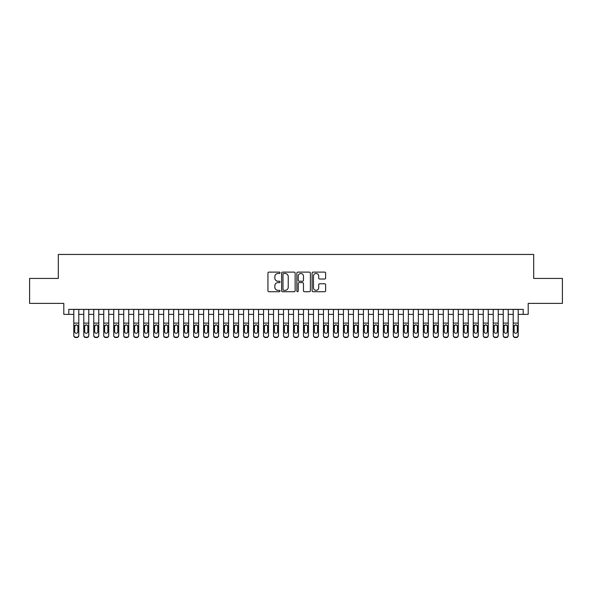 <?xml version="1.0" encoding="UTF-8"?>
<svg xmlns="http://www.w3.org/2000/svg" width="592" height="592" viewBox="0 0 592 592"><rect width="100%" height="100%" fill="white"/><g stroke="black" fill="none" stroke-linecap="round" stroke-linejoin="round"><path stroke-width="0.89" d="M280.023 272.801A0.688 0.688 0 0 0 279.335 272.113L268.923 272.113A0.977 0.977 0 0 0 267.939 273.097L267.939 290.739A0.977 0.977 0 0 0 268.923 291.723L279.335 291.723A0.688 0.688 0 0 0 280.023 291.035A0.688 0.688 0 0 0 279.335 290.346L277.988 290.346A3.138 3.138 0 0 1 274.851 287.209L274.851 285.744A3.138 3.138 0 0 1 277.988 282.606L279.335 282.606A0.688 0.688 0 0 0 280.023 281.918A0.688 0.688 0 0 0 279.335 281.23L277.988 281.23A3.138 3.138 0 0 1 274.851 278.092L274.851 276.627A3.138 3.138 0 0 1 277.988 273.489L279.335 273.489A0.688 0.688 0 0 0 280.023 272.801M324.645 279.024A0.977 0.977 0 0 0 325.63 278.048L325.63 273.097A0.977 0.977 0 0 0 324.645 272.113L313.079 272.113A0.977 0.977 0 0 0 312.102 273.097L312.102 290.739A0.977 0.977 0 0 0 313.079 291.723L324.645 291.723A0.977 0.977 0 0 0 325.63 290.739L325.63 284.759A0.977 0.977 0 0 0 324.645 283.783L319.695 283.783A0.977 0.977 0 0 0 318.718 284.759L318.718 287.727A2.62 2.62 0 0 1 316.098 290.346A2.62 2.62 0 0 1 313.471 287.727L313.471 276.109A2.62 2.62 0 0 1 316.098 273.489A2.62 2.62 0 0 1 318.718 276.109L318.718 278.048A0.977 0.977 0 0 0 319.695 279.024L324.645 279.024M68.798 314.374L68.798 309.379L523.202 309.379L523.202 314.374L528.197 314.374L528.197 303.393L562.4 303.393L562.4 278.425L533.688 278.425L533.688 254.456L58.312 254.456L58.312 278.425L29.6 278.425L29.6 303.393L63.803 303.393L63.803 314.374L73.793 314.374M295.142 273.097A0.977 0.977 0 0 0 294.165 272.113L282.591 272.113A0.977 0.977 0 0 0 281.614 273.097L281.614 290.739A0.977 0.977 0 0 0 282.591 291.723L294.165 291.723A0.977 0.977 0 0 0 295.142 290.739L295.142 273.097M297.835 272.113L309.409 272.113A0.977 0.977 0 0 1 310.386 273.097L310.386 290.739A0.977 0.977 0 0 1 309.409 291.723L304.458 291.723A0.977 0.977 0 0 1 303.474 290.739L303.474 283.583A0.977 0.977 0 0 0 302.497 282.606L299.212 282.606A0.977 0.977 0 0 0 298.227 283.583L298.227 291.035A0.688 0.688 0 0 1 297.547 291.723A0.688 0.688 0 0 1 296.858 291.035L296.858 273.097A0.977 0.977 0 0 1 297.835 272.113M78.788 314.374L83.775 314.374M88.77 314.374L93.765 314.374M98.76 314.374L103.755 314.374M108.743 314.374L113.738 314.374M118.733 314.374L123.728 314.374M128.723 314.374L133.711 314.374M138.706 314.374L143.701 314.374M148.696 314.374L153.691 314.374M158.678 314.374L163.673 314.374M168.668 314.374L173.663 314.374M178.651 314.374L183.646 314.374M188.641 314.374L193.636 314.374M198.631 314.374L203.618 314.374M208.613 314.374L213.608 314.374M218.603 314.374L223.598 314.374M228.586 314.374L233.581 314.374M238.576 314.374L243.571 314.374M248.566 314.374L253.554 314.374M258.549 314.374L263.544 314.374M268.539 314.374L273.526 314.374M278.521 314.374L283.516 314.374M288.511 314.374L293.506 314.374M298.494 314.374L303.489 314.374M308.484 314.374L313.479 314.374M318.474 314.374L323.461 314.374M328.456 314.374L333.451 314.374M338.446 314.374L343.434 314.374M348.429 314.374L353.424 314.374M358.419 314.374L363.414 314.374M368.402 314.374L373.397 314.374M378.392 314.374L383.387 314.374M388.382 314.374L393.369 314.374M398.364 314.374L403.359 314.374M408.354 314.374L413.349 314.374M418.337 314.374L423.332 314.374M428.327 314.374L433.322 314.374M438.309 314.374L443.304 314.374M448.299 314.374L453.294 314.374M458.289 314.374L463.277 314.374M468.272 314.374L473.267 314.374M478.262 314.374L483.257 314.374M488.245 314.374L493.24 314.374M498.235 314.374L503.23 314.374M508.225 314.374L513.212 314.374M518.207 314.374L523.202 314.374M283.672 273.489A0.688 0.688 0 0 0 282.983 274.177L282.983 289.666A0.688 0.688 0 0 0 283.672 290.346L285.092 290.346A3.138 3.138 0 0 0 288.23 287.209L288.23 276.627A3.138 3.138 0 0 0 285.092 273.489L283.672 273.489M303.474 276.161A2.62 2.62 0 0 0 300.854 273.534A2.62 2.62 0 0 0 298.227 276.161L298.227 280.253A0.977 0.977 0 0 0 299.212 281.23L302.497 281.23A0.977 0.977 0 0 0 303.474 280.253L303.474 276.161M73.793 326L73.793 335.25A1.998 1.983 -0 0 0 75.791 337.233L76.79 337.233A1.998 1.983 -0 0 0 78.788 335.25L78.788 335.56A1.998 1.983 180 0 1 76.79 337.544L76.79 337.233M77.885 331.683L77.885 326.421L77.885 331.683A1.598 1.584 180 0 1 76.287 333.266A1.598 1.584 180 0 0 77.885 331.683M74.688 331.994L74.688 331.683A1.598 1.584 180 0 0 76.287 333.266M75.458 325.052L74.688 326.303M77.123 325.052L76.287 324.816L77.707 325.689L77.885 326.421M78.788 309.379L78.788 335.25M73.793 309.379L73.793 335.56A1.998 1.983 180 0 0 75.791 337.544L76.79 337.544M73.793 325.689L74.866 325.689L74.688 331.683M74.866 325.689L76.287 324.816M83.775 326L83.775 335.25A1.998 1.983 0 0 0 85.773 337.233L86.772 337.233A1.998 1.983 0 0 0 88.77 335.25L88.77 335.56A1.998 1.983 180 0 1 86.772 337.544L86.772 337.233M87.875 331.683L87.875 326.421L87.875 331.683A1.598 1.584 180 0 1 86.277 333.266A1.598 1.584 180 0 0 87.875 331.683M84.678 331.994L84.678 331.683A1.598 1.584 180 0 0 86.277 333.266A1.598 1.584 180 0 1 84.678 331.683L84.678 326.303M85.44 325.052L84.678 326.421L84.856 325.689L86.277 324.816L87.697 325.689L87.875 326.421M87.113 325.052L86.277 324.816M93.765 326L93.765 335.25A1.998 1.983 0 0 0 95.763 337.233L96.762 337.233A1.998 1.983 0 0 0 98.76 335.25L98.76 335.56A1.998 1.983 180 0 1 96.762 337.544L96.762 337.233M97.858 331.683L97.858 326.421L97.858 331.683A1.598 1.584 180 0 1 96.259 333.266A1.598 1.584 180 0 0 97.858 331.683M94.668 331.994L94.668 331.683A1.598 1.584 180 0 0 96.259 333.266A1.598 1.584 180 0 1 94.668 331.683L94.668 326.303M95.43 325.052L94.668 326.421L94.838 325.689L96.259 324.816L97.68 325.689L97.858 326.421M97.095 325.052L96.259 324.816M103.755 326L103.755 335.25A1.998 1.983 0 0 0 105.753 337.233L106.745 337.233A1.998 1.983 0 0 0 108.743 335.25L108.743 335.56A1.998 1.983 180 0 1 106.745 337.544L106.745 337.233M107.848 331.683L107.848 326.421L107.848 331.683A1.598 1.584 180 0 1 106.249 333.266A1.598 1.584 180 0 0 107.848 331.683M104.651 331.994L104.651 331.683A1.598 1.584 180 0 0 106.249 333.266A1.598 1.584 180 0 1 104.651 331.683L104.651 326.303M105.413 325.052L104.651 326.421L104.828 325.689L106.249 324.816L107.67 325.689L107.848 326.421M107.085 325.052L106.249 324.816M113.738 326L113.738 335.25A1.998 1.983 0 0 0 115.736 337.233L116.735 337.233A1.998 1.983 0 0 0 118.733 335.25L118.733 335.56A1.998 1.983 180 0 1 116.735 337.544L116.735 337.233M117.838 331.683L117.838 326.421L117.838 331.683A1.598 1.584 180 0 1 116.239 333.266A1.598 1.584 180 0 0 117.838 331.683M114.641 331.994L114.641 331.683A1.598 1.584 180 0 0 116.239 333.266A1.598 1.584 180 0 1 114.641 331.683L114.641 326.303M115.403 325.052L114.641 326.421L114.818 325.689L116.239 324.816L117.66 325.689L117.838 326.421M117.068 325.052L116.239 324.816M88.77 309.379L88.77 335.56M83.775 309.379L83.775 335.56A1.998 1.983 180 0 0 85.773 337.544L86.772 337.544M98.76 309.379L98.76 335.56M93.765 309.379L93.765 335.56A1.998 1.983 180 0 0 95.763 337.544L96.762 337.544M108.743 309.379L108.743 335.56M103.755 309.379L103.755 335.56A1.998 1.983 180 0 0 105.753 337.544L106.745 337.544M118.733 309.379L118.733 335.56M113.738 309.379L113.738 335.56A1.998 1.983 180 0 0 115.736 337.544L116.735 337.544M123.728 326L123.728 335.25A1.998 1.983 0 0 0 125.726 337.233L126.725 337.233A1.998 1.983 0 0 0 128.723 335.25L128.723 335.56A1.998 1.983 180 0 1 126.725 337.544L126.725 337.233M127.82 331.683L127.82 326.421L127.82 331.683A1.598 1.584 180 0 1 126.222 333.266A1.598 1.584 180 0 0 127.82 331.683M124.623 331.994L124.623 331.683A1.598 1.584 180 0 0 126.222 333.266A1.598 1.584 180 0 1 124.623 331.683L124.623 326.303M125.393 325.052L124.623 326.421L124.801 325.689L126.222 324.816L127.643 325.689L127.82 326.421M127.058 325.052L126.222 324.816M128.723 309.379L128.723 335.56M123.728 309.379L123.728 335.56A1.998 1.983 180 0 0 125.726 337.544L126.725 337.544M133.711 326L133.711 335.25A1.998 1.983 0 0 0 135.709 337.233L136.708 337.233A1.998 1.983 0 0 0 138.706 335.25L138.706 335.56A1.998 1.983 180 0 1 136.708 337.544L136.708 337.233M137.81 331.683L137.81 326.421L137.81 331.683A1.598 1.584 180 0 1 136.212 333.266A1.598 1.584 180 0 0 137.81 331.683M134.613 331.994L134.613 331.683A1.598 1.584 180 0 0 136.212 333.266A1.598 1.584 180 0 1 134.613 331.683L134.613 326.303M135.376 325.052L134.613 326.421L134.791 325.689L136.212 324.816L137.633 325.689L137.81 326.421M137.041 325.052L136.212 324.816M138.706 309.379L138.706 335.56M133.711 309.379L133.711 335.56A1.998 1.983 180 0 0 135.709 337.544L136.708 337.544M143.701 326L143.701 335.25A1.998 1.983 0 0 0 145.699 337.233L146.698 337.233A1.998 1.983 0 0 0 148.696 335.25L148.696 335.56A1.998 1.983 180 0 1 146.698 337.544L146.698 337.233M147.793 331.683L147.793 326.421L147.793 331.683A1.598 1.584 180 0 1 146.194 333.266A1.598 1.584 180 0 0 147.793 331.683M144.596 331.994L144.596 331.683A1.598 1.584 180 0 0 146.194 333.266A1.598 1.584 180 0 1 144.596 331.683L144.596 326.303M145.366 325.052L144.596 326.421L144.774 325.689L146.194 324.816L147.615 325.689L147.793 326.421M147.031 325.052L146.194 324.816M148.696 309.379L148.696 335.56M143.701 309.379L143.701 335.56A1.998 1.983 180 0 0 145.699 337.544L146.698 337.544M153.691 326L153.691 335.25A1.998 1.983 0 0 0 155.681 337.233L156.68 337.233A1.998 1.983 0 0 0 158.678 335.25L158.678 335.56A1.998 1.983 180 0 1 156.68 337.544L156.68 337.233M157.783 331.683L157.783 326.421L157.783 331.683A1.598 1.584 180 0 1 156.184 333.266A1.598 1.584 180 0 0 157.783 331.683M154.586 331.994L154.586 331.683A1.598 1.584 180 0 0 156.184 333.266A1.598 1.584 180 0 1 154.586 331.683L154.586 326.303M155.348 325.052L154.586 326.421L154.764 325.689L156.184 324.816L157.605 325.689L157.783 326.421M157.021 325.052L156.184 324.816M158.678 309.379L158.678 335.56M153.691 309.379L153.691 335.56A1.998 1.983 180 0 0 155.681 337.544L156.68 337.544M163.673 326L163.673 335.25A1.998 1.983 0 0 0 165.671 337.233L166.67 337.233A1.998 1.983 0 0 0 168.668 335.25L168.668 335.56A1.998 1.983 180 0 1 166.67 337.544L166.67 337.233M167.765 331.683L167.765 326.421L167.765 331.683A1.598 1.584 180 0 1 166.167 333.266A1.598 1.584 180 0 0 167.765 331.683M164.576 331.994L164.576 331.683A1.598 1.584 180 0 0 166.167 333.266A1.598 1.584 180 0 1 164.576 331.683L164.576 326.303M165.338 325.052L164.576 326.421L164.746 325.689L166.167 324.816L167.595 325.689L167.765 326.421M167.003 325.052L166.167 324.816M173.663 326L173.663 335.25A1.998 1.983 0 0 0 175.661 337.233L176.66 337.233A1.998 1.983 0 0 0 178.651 335.25L178.651 335.56A1.998 1.983 180 0 1 176.66 337.544L176.66 337.233M177.755 331.683L177.755 326.421L177.755 331.683A1.598 1.584 180 0 1 176.157 333.266A1.598 1.584 180 0 0 177.755 331.683M174.559 331.994L174.559 331.683A1.598 1.584 180 0 0 176.157 333.266A1.598 1.584 180 0 1 174.559 331.683L174.559 326.303M175.321 325.052L174.559 326.421L174.736 325.689L176.157 324.816L177.578 325.689L177.755 326.421M176.993 325.052L176.157 324.816M183.646 326L183.646 335.25A1.998 1.983 0 0 0 185.644 337.233L186.643 337.233A1.998 1.983 0 0 0 188.641 335.25L188.641 335.56A1.998 1.983 180 0 1 186.643 337.544L186.643 337.233M187.745 331.683L187.745 326.421L187.745 331.683A1.598 1.584 180 0 1 186.147 333.266A1.598 1.584 180 0 0 187.745 331.683M184.549 331.994L184.549 331.683A1.598 1.584 180 0 0 186.147 333.266A1.598 1.584 180 0 1 184.549 331.683L184.549 326.303M185.311 325.052L184.549 326.421L184.726 325.689L186.147 324.816L187.568 325.689L187.745 326.421M186.976 325.052L186.147 324.816M193.636 326L193.636 335.25A1.998 1.983 0 0 0 195.634 337.233L196.633 337.233A1.998 1.983 0 0 0 198.631 335.25L198.631 335.56A1.998 1.983 180 0 1 196.633 337.544L196.633 337.233M197.728 331.683L197.728 326.421L197.728 331.683A1.598 1.584 180 0 1 196.13 333.266A1.598 1.584 180 0 0 197.728 331.683M194.531 331.994L194.531 331.683A1.598 1.584 180 0 0 196.13 333.266A1.598 1.584 180 0 1 194.531 331.683L194.531 326.303M195.301 325.052L194.531 326.421L194.709 325.689L196.13 324.816L197.55 325.689L197.728 326.421M196.966 325.052L196.13 324.816M203.618 326L203.618 335.25A1.998 1.983 0 0 0 205.616 337.233L206.615 337.233A1.998 1.983 0 0 0 208.613 335.25L208.613 335.56A1.998 1.983 180 0 1 206.615 337.544L206.615 337.233M207.718 331.683L207.718 326.421L207.718 331.683A1.598 1.584 180 0 1 206.12 333.266A1.598 1.584 180 0 0 207.718 331.683M204.521 331.994L204.521 331.683A1.598 1.584 180 0 0 206.12 333.266A1.598 1.584 180 0 1 204.521 331.683L204.521 326.303M205.283 325.052L204.521 326.421L204.699 325.689L206.12 324.816L207.54 325.689L207.718 326.421M206.948 325.052L206.12 324.816M213.608 326L213.608 335.25A1.998 1.983 0 0 0 215.606 337.233L216.605 337.233A1.998 1.983 0 0 0 218.603 335.25L218.603 335.56A1.998 1.983 180 0 1 216.605 337.544L216.605 337.233M217.701 331.683L217.701 326.421L217.701 331.683A1.598 1.584 180 0 1 216.102 333.266A1.598 1.584 180 0 0 217.701 331.683M214.504 331.994L214.504 331.683A1.598 1.584 180 0 0 216.102 333.266A1.598 1.584 180 0 1 214.504 331.683L214.504 326.303M215.273 325.052L214.504 326.421L214.681 325.689L216.102 324.816L217.523 325.689L217.701 326.421M216.938 325.052L216.102 324.816M223.598 326L223.598 335.25A1.998 1.983 0 0 0 225.589 337.233L226.588 337.233A1.998 1.983 0 0 0 228.586 335.25L228.586 335.56A1.998 1.983 180 0 1 226.588 337.544L226.588 337.233M227.691 331.683L227.691 326.421L227.691 331.683A1.598 1.584 180 0 1 226.092 333.266A1.598 1.584 180 0 0 227.691 331.683M224.494 331.994L224.494 331.683A1.598 1.584 180 0 0 226.092 333.266A1.598 1.584 180 0 1 224.494 331.683L224.494 326.303M225.256 325.052L224.494 326.421L224.671 325.689L226.092 324.816L227.513 325.689L227.691 326.421M226.928 325.052L226.092 324.816M233.581 326L233.581 335.25A1.998 1.983 0 0 0 235.579 337.233L236.578 337.233A1.998 1.983 0 0 0 238.576 335.25L238.576 335.56A1.998 1.983 180 0 1 236.578 337.544L236.578 337.233M237.673 331.683L237.673 326.421L237.673 331.683A1.598 1.584 180 0 1 236.082 333.266A1.598 1.584 180 0 0 237.673 331.683M234.484 331.994L234.484 331.683A1.598 1.584 180 0 0 236.082 333.266A1.598 1.584 180 0 1 234.484 331.683L234.484 326.303M235.246 325.052L234.484 326.421L234.661 325.689L236.082 324.816L237.503 325.689L237.673 326.421M236.911 325.052L236.082 324.816M243.571 326L243.571 335.25A1.998 1.983 0 0 0 245.569 337.233L246.568 337.233A1.998 1.983 0 0 0 248.566 335.25L248.566 335.56A1.998 1.983 180 0 1 246.568 337.544L246.568 337.233M247.663 331.683L247.663 326.421L247.663 331.683A1.598 1.584 180 0 1 246.065 333.266A1.598 1.584 180 0 0 247.663 331.683M244.466 331.994L244.466 331.683A1.598 1.584 180 0 0 246.065 333.266A1.598 1.584 180 0 1 244.466 331.683L244.466 326.303M245.229 325.052L244.466 326.421L244.644 325.689L246.065 324.816L247.486 325.689L247.663 326.421M246.901 325.052L246.065 324.816M253.554 326L253.554 335.25A1.998 1.983 0 0 0 255.552 337.233L256.551 337.233A1.998 1.983 0 0 0 258.549 335.25L258.549 335.56A1.998 1.983 180 0 1 256.551 337.544L256.551 337.233M257.653 331.683L257.653 326.421L257.653 331.683A1.598 1.584 180 0 1 256.055 333.266A1.598 1.584 180 0 0 257.653 331.683M254.456 331.994L254.456 331.683A1.598 1.584 180 0 0 256.055 333.266A1.598 1.584 180 0 1 254.456 331.683L254.456 326.303M255.219 325.052L254.456 326.421L254.634 325.689L256.055 324.816L257.476 325.689L257.653 326.421M256.884 325.052L256.055 324.816M263.544 326L263.544 335.25A1.998 1.983 0 0 0 265.542 337.233L266.541 337.233A1.998 1.983 0 0 0 268.539 335.25L268.539 335.56A1.998 1.983 180 0 1 266.541 337.544L266.541 337.233M267.636 331.683L267.636 326.421L267.636 331.683A1.598 1.584 180 0 1 266.037 333.266A1.598 1.584 180 0 0 267.636 331.683M264.439 331.994L264.439 331.683A1.598 1.584 180 0 0 266.037 333.266A1.598 1.584 180 0 1 264.439 331.683L264.439 326.303M265.209 325.052L264.439 326.421L264.617 325.689L266.037 324.816L267.458 325.689L267.636 326.421M266.874 325.052L266.037 324.816M273.526 326L273.526 335.25A1.998 1.983 0 0 0 275.524 337.233L276.523 337.233A1.998 1.983 0 0 0 278.521 335.25L278.521 335.56A1.998 1.983 180 0 1 276.523 337.544L276.523 337.233M277.626 331.683L277.626 326.421L277.626 331.683A1.598 1.584 180 0 1 276.027 333.266A1.598 1.584 180 0 0 277.626 331.683M274.429 331.994L274.429 331.683A1.598 1.584 180 0 0 276.027 333.266A1.598 1.584 180 0 1 274.429 331.683L274.429 326.303M275.191 325.052L274.429 326.421L274.607 325.689L276.027 324.816L277.448 325.689L277.626 326.421M276.864 325.052L276.027 324.816M168.668 309.379L168.668 335.56M163.673 309.379L163.673 335.56A1.998 1.983 180 0 0 165.671 337.544L166.67 337.544M178.651 309.379L178.651 335.56M173.663 309.379L173.663 335.56A1.998 1.983 180 0 0 175.661 337.544L176.66 337.544M188.641 309.379L188.641 335.56M183.646 309.379L183.646 335.56A1.998 1.983 180 0 0 185.644 337.544L186.643 337.544M198.631 309.379L198.631 335.56M193.636 309.379L193.636 335.56A1.998 1.983 180 0 0 195.634 337.544L196.633 337.544M208.613 309.379L208.613 335.56M203.618 309.379L203.618 335.56A1.998 1.983 180 0 0 205.616 337.544L206.615 337.544M218.603 309.379L218.603 335.56M213.608 309.379L213.608 335.56A1.998 1.983 180 0 0 215.606 337.544L216.605 337.544M228.586 309.379L228.586 335.56M223.598 309.379L223.598 335.56A1.998 1.983 180 0 0 225.589 337.544L226.588 337.544M238.576 309.379L238.576 335.56M233.581 309.379L233.581 335.56A1.998 1.983 180 0 0 235.579 337.544L236.578 337.544M248.566 309.379L248.566 335.56M243.571 309.379L243.571 335.56A1.998 1.983 180 0 0 245.569 337.544L246.568 337.544M258.549 309.379L258.549 335.56M253.554 309.379L253.554 335.56A1.998 1.983 180 0 0 255.552 337.544L256.551 337.544M268.539 309.379L268.539 335.56M263.544 309.379L263.544 335.56A1.998 1.983 180 0 0 265.542 337.544L266.541 337.544M278.521 309.379L278.521 335.56M273.526 309.379L273.526 335.56A1.998 1.983 180 0 0 275.524 337.544L276.523 337.544M283.516 326L283.516 335.25A1.998 1.983 0 0 0 285.514 337.233L286.513 337.233A1.998 1.983 0 0 0 288.511 335.25L288.511 335.56A1.998 1.983 180 0 1 286.513 337.544L286.513 337.233M287.608 331.683L287.608 326.421L287.608 331.683A1.598 1.584 180 0 1 286.01 333.266A1.598 1.584 180 0 0 287.608 331.683M284.412 331.994L284.412 331.683A1.598 1.584 180 0 0 286.01 333.266A1.598 1.584 180 0 1 284.412 331.683L284.412 326.303M285.181 325.052L284.412 326.421L284.589 325.689L286.01 324.816L287.431 325.689L287.608 326.421M286.846 325.052L286.01 324.816M293.506 326L293.506 335.25A1.998 1.983 0 0 0 295.504 337.233L296.496 337.233A1.998 1.983 0 0 0 298.494 335.25L298.494 335.56A1.998 1.983 180 0 1 296.496 337.544L296.496 337.233M297.598 331.683L297.598 326.421L297.598 331.683A1.598 1.584 180 0 1 296 333.266A1.598 1.584 180 0 0 297.598 331.683M294.402 331.994L294.402 331.683A1.598 1.584 180 0 0 296 333.266A1.598 1.584 180 0 1 294.402 331.683L294.402 326.303M294.579 325.689L294.402 326.421L294.579 325.689L296 324.816L293.506 325.689L293.506 335.56A1.998 1.983 180 0 0 295.504 337.544L296.496 337.544M296.836 325.052L296 324.816L297.421 325.689L297.598 326.421M303.489 326L303.489 335.25A1.998 1.983 0 0 0 305.487 337.233L306.486 337.233A1.998 1.983 0 0 0 308.484 335.25L308.484 335.56A1.998 1.983 180 0 1 306.486 337.544L306.486 337.233M307.588 331.683L307.588 326.421L307.588 331.683A1.598 1.584 180 0 1 305.99 333.266A1.598 1.584 180 0 0 307.588 331.683M304.392 331.994L304.392 331.683A1.598 1.584 180 0 0 305.99 333.266A1.598 1.584 180 0 1 304.392 331.683L304.392 326.303M304.569 325.689L304.392 326.421L304.569 325.689L305.99 324.816L303.489 325.689L303.489 335.56A1.998 1.983 180 0 0 305.487 337.544L306.486 337.544M306.819 325.052L305.99 324.816L307.411 325.689L307.588 326.421M313.479 326L313.479 335.25A1.998 1.983 0 0 0 315.477 337.233L316.476 337.233A1.998 1.983 0 0 0 318.474 335.25L318.474 335.56A1.998 1.983 180 0 1 316.476 337.544L316.476 337.233M317.571 331.683L317.571 326.421L317.571 331.683A1.598 1.584 180 0 1 315.973 333.266A1.598 1.584 180 0 0 317.571 331.683M314.374 331.994L314.374 331.683A1.598 1.584 180 0 0 315.973 333.266A1.598 1.584 180 0 1 314.374 331.683L314.374 326.303M314.552 325.689L314.374 326.421L314.552 325.689L315.973 324.816L313.479 325.689L313.479 335.56A1.998 1.983 180 0 0 315.477 337.544L316.476 337.544M316.809 325.052L315.973 324.816L317.393 325.689L317.571 326.421M288.511 309.379L288.511 335.56M283.516 309.379L283.516 335.56A1.998 1.983 180 0 0 285.514 337.544L286.513 337.544M298.494 309.379L298.494 335.56M293.506 309.379L293.506 325.689M308.484 309.379L308.484 335.56M303.489 309.379L303.489 325.689M318.474 309.379L318.474 335.56M313.479 309.379L313.479 325.689M323.461 326L323.461 335.25A1.998 1.983 0 0 0 325.459 337.233L326.458 337.233A1.998 1.983 0 0 0 328.456 335.25L328.456 335.56A1.998 1.983 180 0 1 326.458 337.544L326.458 337.233M327.561 331.683L327.561 326.421L327.561 331.683A1.598 1.584 180 0 1 325.963 333.266A1.598 1.584 180 0 0 327.561 331.683M324.364 331.994L324.364 331.683A1.598 1.584 180 0 0 325.963 333.266A1.598 1.584 180 0 1 324.364 331.683L324.364 326.303M324.542 325.689L324.364 326.421L324.542 325.689L325.963 324.816L323.461 325.689L323.461 335.56A1.998 1.983 180 0 0 325.459 337.544L326.458 337.544M326.791 325.052L325.963 324.816L327.383 325.689L327.561 326.421M328.456 309.379L328.456 335.56M323.461 309.379L323.461 325.689M333.451 326L333.451 335.25A1.998 1.983 0 0 0 335.449 337.233L336.448 337.233A1.998 1.983 0 0 0 338.446 335.25L338.446 335.56A1.998 1.983 180 0 1 336.448 337.544L336.448 337.233M337.544 331.683L337.544 326.421L337.544 331.683A1.598 1.584 180 0 1 335.945 333.266A1.598 1.584 180 0 0 337.544 331.683M334.347 331.994L334.347 331.683A1.598 1.584 180 0 0 335.945 333.266A1.598 1.584 180 0 1 334.347 331.683L334.347 326.303M334.524 325.689L334.347 326.421L334.524 325.689L335.945 324.816L333.451 325.689L333.451 335.56A1.998 1.983 180 0 0 335.449 337.544L336.448 337.544M336.781 325.052L335.945 324.816L337.366 325.689L337.544 326.421M338.446 309.379L338.446 335.56M333.451 309.379L333.451 325.689M343.434 326L343.434 335.25A1.998 1.983 0 0 0 345.432 337.233L346.431 337.233A1.998 1.983 0 0 0 348.429 335.25L348.429 335.56A1.998 1.983 180 0 1 346.431 337.544L346.431 337.233M347.534 331.683L347.534 326.421L347.534 331.683A1.598 1.584 180 0 1 345.935 333.266A1.598 1.584 180 0 0 347.534 331.683M344.337 331.994L344.337 331.683A1.598 1.584 180 0 0 345.935 333.266A1.598 1.584 180 0 1 344.337 331.683L344.337 326.303M344.514 325.689L344.337 326.421L344.514 325.689L345.935 324.816L343.434 325.689L343.434 335.56A1.998 1.983 180 0 0 345.432 337.544L346.431 337.544M346.771 325.052L345.935 324.816L347.356 325.689L347.534 326.421M348.429 309.379L348.429 335.56M343.434 309.379L343.434 325.689M353.424 326L353.424 335.25A1.998 1.983 0 0 0 355.422 337.233L356.421 337.233A1.998 1.983 0 0 0 358.419 335.25L358.419 335.56A1.998 1.983 180 0 1 356.421 337.544L356.421 337.233M357.516 331.683L357.516 326.421L357.516 331.683A1.598 1.584 180 0 1 355.918 333.266A1.598 1.584 180 0 0 357.516 331.683M354.327 331.994L354.327 331.683A1.598 1.584 180 0 0 355.918 333.266A1.598 1.584 180 0 1 354.327 331.683L354.327 326.303M354.497 325.689L354.327 326.421L354.497 325.689L355.918 324.816L353.424 325.689L353.424 335.56A1.998 1.983 180 0 0 355.422 337.544L356.421 337.544M356.754 325.052L355.918 324.816L357.339 325.689L357.516 326.421M358.419 309.379L358.419 335.56M353.424 309.379L353.424 325.689M363.414 326L363.414 335.25A1.998 1.983 0 0 0 365.412 337.233L366.411 337.233A1.998 1.983 0 0 0 368.402 335.25L368.402 335.56A1.998 1.983 180 0 1 366.411 337.544L366.411 337.233M367.506 331.683L367.506 326.421L367.506 331.683A1.598 1.584 180 0 1 365.908 333.266A1.598 1.584 180 0 0 367.506 331.683M364.309 331.994L364.309 331.683A1.598 1.584 180 0 0 365.908 333.266A1.598 1.584 180 0 1 364.309 331.683L364.309 326.303M364.487 325.689L364.309 326.421L364.487 325.689L365.908 324.816L363.414 325.689L363.414 335.56A1.998 1.983 180 0 0 365.412 337.544L366.411 337.544M366.744 325.052L365.908 324.816L367.329 325.689L367.506 326.421M368.402 309.379L368.402 335.56M363.414 309.379L363.414 325.689M373.397 326L373.397 335.25A1.998 1.983 0 0 0 375.395 337.233L376.394 337.233A1.998 1.983 0 0 0 378.392 335.25L378.392 335.56A1.998 1.983 180 0 1 376.394 337.544L376.394 337.233M377.496 331.683L377.496 326.421L377.496 331.683A1.598 1.584 180 0 1 375.898 333.266A1.598 1.584 180 0 0 377.496 331.683M374.299 331.994L374.299 331.683A1.598 1.584 180 0 0 375.898 333.266A1.598 1.584 180 0 1 374.299 331.683L374.299 326.303M374.477 325.689L374.299 326.421L374.477 325.689L375.898 324.816L373.397 325.689L373.397 335.56A1.998 1.983 180 0 0 375.395 337.544L376.394 337.544M376.727 325.052L375.898 324.816L377.319 325.689L377.496 326.421M378.392 309.379L378.392 335.56M373.397 309.379L373.397 325.689M383.387 326L383.387 335.25A1.998 1.983 0 0 0 385.385 337.233L386.384 337.233A1.998 1.983 0 0 0 388.382 335.25L388.382 335.56A1.998 1.983 180 0 1 386.384 337.544L386.384 337.233M387.479 331.683L387.479 326.421L387.479 331.683A1.598 1.584 180 0 1 385.88 333.266A1.598 1.584 180 0 0 387.479 331.683M384.282 331.994L384.282 331.683A1.598 1.584 180 0 0 385.88 333.266A1.598 1.584 180 0 1 384.282 331.683L384.282 326.303M384.46 325.689L384.282 326.421L384.46 325.689L385.88 324.816L383.387 325.689L383.387 335.56A1.998 1.983 180 0 0 385.385 337.544L386.384 337.544M386.717 325.052L385.88 324.816L387.301 325.689L387.479 326.421M388.382 309.379L388.382 335.56M383.387 309.379L383.387 325.689M393.369 326L393.369 335.25A1.998 1.983 0 0 0 395.367 337.233L396.366 337.233A1.998 1.983 0 0 0 398.364 335.25L398.364 335.56A1.998 1.983 180 0 1 396.366 337.544L396.366 337.233M397.469 331.683L397.469 326.421L397.469 331.683A1.598 1.584 180 0 1 395.87 333.266A1.598 1.584 180 0 0 397.469 331.683M394.272 331.994L394.272 331.683A1.598 1.584 180 0 0 395.87 333.266A1.598 1.584 180 0 1 394.272 331.683L394.272 326.303M394.45 325.689L394.272 326.421L394.45 325.689L395.87 324.816L393.369 325.689L393.369 335.56A1.998 1.983 180 0 0 395.367 337.544L396.366 337.544M396.699 325.052L395.87 324.816L397.291 325.689L397.469 326.421M398.364 309.379L398.364 335.56M393.369 309.379L393.369 325.689M403.359 326L403.359 335.25A1.998 1.983 0 0 0 405.357 337.233L406.356 337.233A1.998 1.983 0 0 0 408.354 335.25L408.354 335.56A1.998 1.983 180 0 1 406.356 337.544L406.356 337.233M407.451 331.683L407.451 326.421L407.451 331.683A1.598 1.584 180 0 1 405.853 333.266A1.598 1.584 180 0 0 407.451 331.683M404.255 331.994L404.255 331.683A1.598 1.584 180 0 0 405.853 333.266A1.598 1.584 180 0 1 404.255 331.683L404.255 326.303M404.432 325.689L404.255 326.421L404.432 325.689L405.853 324.816L403.359 325.689L403.359 335.56A1.998 1.983 180 0 0 405.357 337.544L406.356 337.544M406.689 325.052L405.853 324.816L407.274 325.689L407.451 326.421M408.354 309.379L408.354 335.56M403.359 309.379L403.359 325.689M413.349 326L413.349 335.25A1.998 1.983 0 0 0 415.34 337.233L416.339 337.233A1.998 1.983 0 0 0 418.337 335.25L418.337 335.56A1.998 1.983 180 0 1 416.339 337.544L416.339 337.233M417.441 331.683L417.441 326.421L417.441 331.683A1.598 1.584 180 0 1 415.843 333.266A1.598 1.584 180 0 0 417.441 331.683M414.245 331.994L414.245 331.683A1.598 1.584 180 0 0 415.843 333.266A1.598 1.584 180 0 1 414.245 331.683L414.245 326.303M414.422 325.689L414.245 326.421L414.422 325.689L415.843 324.816L413.349 325.689L413.349 335.56A1.998 1.983 180 0 0 415.34 337.544L416.339 337.544M416.679 325.052L415.843 324.816L417.264 325.689L417.441 326.421M418.337 309.379L418.337 335.56M413.349 309.379L413.349 325.689M423.332 326L423.332 335.25A1.998 1.983 0 0 0 425.33 337.233L426.329 337.233A1.998 1.983 0 0 0 428.327 335.25L428.327 335.56A1.998 1.983 180 0 1 426.329 337.544L426.329 337.233M427.424 331.683L427.424 326.421L427.424 331.683A1.598 1.584 180 0 1 425.833 333.266A1.598 1.584 180 0 0 427.424 331.683M424.235 331.994L424.235 331.683A1.598 1.584 180 0 0 425.833 333.266A1.598 1.584 180 0 1 424.235 331.683L424.235 326.303M424.405 325.689L424.235 326.421L424.405 325.689L425.833 324.816L423.332 325.689L423.332 335.56A1.998 1.983 180 0 0 425.33 337.544L426.329 337.544M426.662 325.052L425.833 324.816L427.254 325.689L427.424 326.421M428.327 309.379L428.327 335.56M423.332 309.379L423.332 325.689M433.322 326L433.322 335.25A1.998 1.983 0 0 0 435.32 337.233L436.319 337.233A1.998 1.983 0 0 0 438.309 335.25L438.309 335.56A1.998 1.983 180 0 1 436.319 337.544L436.319 337.233M437.414 331.683L437.414 326.421L437.414 331.683A1.598 1.584 180 0 1 435.816 333.266A1.598 1.584 180 0 0 437.414 331.683M434.217 331.994L434.217 331.683A1.598 1.584 180 0 0 435.816 333.266A1.598 1.584 180 0 1 434.217 331.683L434.217 326.303M434.395 325.689L434.217 326.421L434.395 325.689L435.816 324.816L433.322 325.689L433.322 335.56A1.998 1.983 180 0 0 435.32 337.544L436.319 337.544M436.652 325.052L435.816 324.816L437.236 325.689L437.414 326.421M438.309 309.379L438.309 335.56M433.322 309.379L433.322 325.689M443.304 326L443.304 335.25A1.998 1.983 0 0 0 445.302 337.233L446.301 337.233A1.998 1.983 0 0 0 448.299 335.25L448.299 335.56A1.998 1.983 180 0 1 446.301 337.544L446.301 337.233M447.404 331.683L447.404 326.421L447.404 331.683A1.598 1.584 180 0 1 445.806 333.266A1.598 1.584 180 0 0 447.404 331.683M444.207 331.994L444.207 331.683A1.598 1.584 180 0 0 445.806 333.266A1.598 1.584 180 0 1 444.207 331.683L444.207 326.303M444.969 325.052L444.207 326.421L444.385 325.689L445.806 324.816L447.226 325.689L447.404 326.421M446.634 325.052L445.806 324.816M448.299 309.379L448.299 335.56M443.304 309.379L443.304 335.56A1.998 1.983 180 0 0 445.302 337.544L446.301 337.544M453.294 326L453.294 335.25A1.998 1.983 0 0 0 455.292 337.233L456.291 337.233A1.998 1.983 0 0 0 458.289 335.25L458.289 335.56A1.998 1.983 180 0 1 456.291 337.544L456.291 337.233M457.387 331.683L457.387 326.421L457.387 331.683A1.598 1.584 180 0 1 455.788 333.266A1.598 1.584 180 0 0 457.387 331.683M454.19 331.994L454.19 331.683A1.598 1.584 180 0 0 455.788 333.266A1.598 1.584 180 0 1 454.19 331.683L454.19 326.303M454.367 325.689L454.19 326.421L454.367 325.689L455.788 324.816L453.294 325.689L453.294 335.56A1.998 1.983 180 0 0 455.292 337.544L456.291 337.544M456.624 325.052L455.788 324.816L457.209 325.689L457.387 326.421M458.289 309.379L458.289 335.56M453.294 309.379L453.294 325.689M463.277 326L463.277 335.25A1.998 1.983 0 0 0 465.275 337.233L466.274 337.233A1.998 1.983 0 0 0 468.272 335.25L468.272 335.56A1.998 1.983 180 0 1 466.274 337.544L466.274 337.233M467.377 331.683L467.377 326.421L467.377 331.683A1.598 1.584 180 0 1 465.778 333.266A1.598 1.584 180 0 0 467.377 331.683M464.18 331.994L464.18 331.683A1.598 1.584 180 0 0 465.778 333.266A1.598 1.584 180 0 1 464.18 331.683L464.18 326.303M464.357 325.689L464.18 326.421L464.357 325.689L465.778 324.816L463.277 325.689L463.277 335.56A1.998 1.983 180 0 0 465.275 337.544L466.274 337.544M466.614 325.052L465.778 324.816L467.199 325.689L467.377 326.421M468.272 309.379L468.272 335.56M463.277 309.379L463.277 325.689M473.267 326L473.267 335.25A1.998 1.983 0 0 0 475.265 337.233L476.264 337.233A1.998 1.983 0 0 0 478.262 335.25L478.262 335.56A1.998 1.983 180 0 1 476.264 337.544L476.264 337.233M477.359 331.683L477.359 326.421L477.359 331.683A1.598 1.584 180 0 1 475.761 333.266A1.598 1.584 180 0 0 477.359 331.683M474.162 331.994L474.162 331.683A1.598 1.584 180 0 0 475.761 333.266A1.598 1.584 180 0 1 474.162 331.683L474.162 326.303M474.34 325.689L474.162 326.421L474.34 325.689L475.761 324.816L473.267 325.689L473.267 335.56A1.998 1.983 180 0 0 475.265 337.544L476.264 337.544M476.597 325.052L475.761 324.816L477.182 325.689L477.359 326.421M478.262 309.379L478.262 335.56M473.267 309.379L473.267 325.689M483.257 326L483.257 335.25A1.998 1.983 0 0 0 485.255 337.233L486.247 337.233A1.998 1.983 0 0 0 488.245 335.25L488.245 335.56A1.998 1.983 180 0 1 486.247 337.544L486.247 337.233M487.349 331.683L487.349 326.421L487.349 331.683A1.598 1.584 180 0 1 485.751 333.266A1.598 1.584 180 0 0 487.349 331.683M484.152 331.994L484.152 331.683A1.598 1.584 180 0 0 485.751 333.266A1.598 1.584 180 0 1 484.152 331.683L484.152 326.303M484.33 325.689L484.152 326.421L484.33 325.689L485.751 324.816L483.257 325.689L483.257 335.56A1.998 1.983 180 0 0 485.255 337.544L486.247 337.544M486.587 325.052L485.751 324.816L487.172 325.689L487.349 326.421M488.245 309.379L488.245 335.56M483.257 309.379L483.257 325.689M493.24 326L493.24 335.25A1.998 1.983 0 0 0 495.238 337.233L496.237 337.233A1.998 1.983 0 0 0 498.235 335.25L498.235 335.56A1.998 1.983 180 0 1 496.237 337.544L496.237 337.233M497.332 331.683L497.332 326.421L497.332 331.683A1.598 1.584 180 0 1 495.741 333.266A1.598 1.584 180 0 0 497.332 331.683M494.142 331.994L494.142 331.683A1.598 1.584 180 0 0 495.741 333.266A1.598 1.584 180 0 1 494.142 331.683L494.142 326.303M494.905 325.052L494.142 326.421L494.32 325.689L495.741 324.816L497.162 325.689L497.332 326.421M496.57 325.052L495.741 324.816M498.235 309.379L498.235 335.56M493.24 309.379L493.24 335.56A1.998 1.983 180 0 0 495.238 337.544L496.237 337.544M503.23 326L503.23 335.25A1.998 1.983 0 0 0 505.228 337.233L506.227 337.233A1.998 1.983 0 0 0 508.225 335.25L508.225 335.56A1.998 1.983 180 0 1 506.227 337.544L506.227 337.233M507.322 331.683L507.322 326.421L507.322 331.683A1.598 1.584 180 0 1 505.723 333.266A1.598 1.584 180 0 0 507.322 331.683M504.125 331.994L504.125 331.683A1.598 1.584 180 0 0 505.723 333.266A1.598 1.584 180 0 1 504.125 331.683L504.125 326.303M504.303 325.689L504.125 326.421L504.303 325.689L505.723 324.816L503.23 325.689L503.23 335.56A1.998 1.983 180 0 0 505.228 337.544L506.227 337.544M506.56 325.052L505.723 324.816L507.144 325.689L507.322 326.421M508.225 309.379L508.225 335.56M503.23 309.379L503.23 325.689M513.212 326L513.212 335.25A1.998 1.983 0 0 0 515.21 337.233L516.209 337.233A1.998 1.983 0 0 0 518.207 335.25L518.207 335.56A1.998 1.983 180 0 1 516.209 337.544L516.209 337.233M517.312 331.683L517.312 326.421L517.312 331.683A1.598 1.584 180 0 1 515.713 333.266A1.598 1.584 180 0 0 517.312 331.683M514.115 331.994L514.115 331.683A1.598 1.584 180 0 0 515.713 333.266A1.598 1.584 180 0 1 514.115 331.683L514.115 326.303M514.877 325.052L514.115 326.421L514.293 325.689L515.713 324.816L517.134 325.689L517.312 326.421M516.542 325.052L515.713 324.816M518.207 309.379L518.207 335.56M513.212 309.379L513.212 335.56A1.998 1.983 180 0 0 515.21 337.544L516.209 337.544M77.707 325.689L78.788 325.689M73.793 323.106L78.788 323.106M73.793 309.453L78.788 309.453M87.697 325.689L88.77 325.689M83.775 325.689L84.856 325.689M83.775 323.106L88.77 323.106M83.775 309.453L88.77 309.453M97.68 325.689L98.76 325.689M93.765 325.689L94.838 325.689M93.765 323.106L98.76 323.106M93.765 309.453L98.76 309.453M107.67 325.689L108.743 325.689M103.755 325.689L104.828 325.689M103.755 323.106L108.743 323.106M103.755 309.453L108.743 309.453M117.66 325.689L118.733 325.689M113.738 325.689L114.818 325.689M113.738 323.106L118.733 323.106M113.738 309.453L118.733 309.453M127.643 325.689L128.723 325.689M123.728 325.689L124.801 325.689M123.728 323.106L128.723 323.106M123.728 309.453L128.723 309.453M137.633 325.689L138.706 325.689M133.711 325.689L134.791 325.689M133.711 323.106L138.706 323.106M133.711 309.453L138.706 309.453M147.615 325.689L148.696 325.689M143.701 325.689L144.774 325.689M143.701 323.106L148.696 323.106M143.701 309.453L148.696 309.453M157.605 325.689L158.678 325.689M153.691 325.689L154.764 325.689M153.691 323.106L158.678 323.106M153.691 309.453L158.678 309.453M167.595 325.689L168.668 325.689M163.673 325.689L164.746 325.689M163.673 323.106L168.668 323.106M163.673 309.453L168.668 309.453M177.578 325.689L178.651 325.689M173.663 325.689L174.736 325.689M173.663 323.106L178.651 323.106M173.663 309.453L178.651 309.453M187.568 325.689L188.641 325.689M183.646 325.689L184.726 325.689M183.646 323.106L188.641 323.106M183.646 309.453L188.641 309.453M197.55 325.689L198.631 325.689M193.636 325.689L194.709 325.689M193.636 323.106L198.631 323.106M193.636 309.453L198.631 309.453M207.54 325.689L208.613 325.689M203.618 325.689L204.699 325.689M203.618 323.106L208.613 323.106M203.618 309.453L208.613 309.453M217.523 325.689L218.603 325.689M213.608 325.689L214.681 325.689M213.608 323.106L218.603 323.106M213.608 309.453L218.603 309.453M227.513 325.689L228.586 325.689M223.598 325.689L224.671 325.689M223.598 323.106L228.586 323.106M223.598 309.453L228.586 309.453M237.503 325.689L238.576 325.689M233.581 325.689L234.661 325.689M233.581 323.106L238.576 323.106M233.581 309.453L238.576 309.453M247.486 325.689L248.566 325.689M243.571 325.689L244.644 325.689M243.571 323.106L248.566 323.106M243.571 309.453L248.566 309.453M257.476 325.689L258.549 325.689M253.554 325.689L254.634 325.689M253.554 323.106L258.549 323.106M253.554 309.453L258.549 309.453M267.458 325.689L268.539 325.689M263.544 325.689L264.617 325.689M263.544 323.106L268.539 323.106M263.544 309.453L268.539 309.453M277.448 325.689L278.521 325.689M273.526 325.689L274.607 325.689M273.526 323.106L278.521 323.106M273.526 309.453L278.521 309.453M287.431 325.689L288.511 325.689M283.516 325.689L284.589 325.689M283.516 323.106L288.511 323.106M283.516 309.453L288.511 309.453M297.421 325.689L298.494 325.689M293.506 323.106L298.494 323.106M293.506 309.453L298.494 309.453M307.411 325.689L308.484 325.689M303.489 323.106L308.484 323.106M303.489 309.453L308.484 309.453M317.393 325.689L318.474 325.689M313.479 323.106L318.474 323.106M313.479 309.453L318.474 309.453M327.383 325.689L328.456 325.689M323.461 323.106L328.456 323.106M323.461 309.453L328.456 309.453M337.366 325.689L338.446 325.689M333.451 323.106L338.446 323.106M333.451 309.453L338.446 309.453M347.356 325.689L348.429 325.689M343.434 323.106L348.429 323.106M343.434 309.453L348.429 309.453M357.339 325.689L358.419 325.689M353.424 323.106L358.419 323.106M353.424 309.453L358.419 309.453M367.329 325.689L368.402 325.689M363.414 323.106L368.402 323.106M363.414 309.453L368.402 309.453M377.319 325.689L378.392 325.689M373.397 323.106L378.392 323.106M373.397 309.453L378.392 309.453M387.301 325.689L388.382 325.689M383.387 323.106L388.382 323.106M383.387 309.453L388.382 309.453M397.291 325.689L398.364 325.689M393.369 323.106L398.364 323.106M393.369 309.453L398.364 309.453M407.274 325.689L408.354 325.689M403.359 323.106L408.354 323.106M403.359 309.453L408.354 309.453M417.264 325.689L418.337 325.689M413.349 323.106L418.337 323.106M413.349 309.453L418.337 309.453M427.254 325.689L428.327 325.689M423.332 323.106L428.327 323.106M423.332 309.453L428.327 309.453M437.236 325.689L438.309 325.689M433.322 323.106L438.309 323.106M433.322 309.453L438.309 309.453M447.226 325.689L448.299 325.689M443.304 325.689L444.385 325.689M443.304 323.106L448.299 323.106M443.304 309.453L448.299 309.453M457.209 325.689L458.289 325.689M453.294 323.106L458.289 323.106M453.294 309.453L458.289 309.453M467.199 325.689L468.272 325.689M463.277 323.106L468.272 323.106M463.277 309.453L468.272 309.453M477.182 325.689L478.262 325.689M473.267 323.106L478.262 323.106M473.267 309.453L478.262 309.453M487.172 325.689L488.245 325.689M483.257 323.106L488.245 323.106M483.257 309.453L488.245 309.453M497.162 325.689L498.235 325.689M493.24 325.689L494.32 325.689M493.24 323.106L498.235 323.106M493.24 309.453L498.235 309.453M507.144 325.689L508.225 325.689M503.23 323.106L508.225 323.106M503.23 309.453L508.225 309.453M517.134 325.689L518.207 325.689M513.212 325.689L514.293 325.689M513.212 323.106L518.207 323.106M513.212 309.453L518.207 309.453"/></g></svg>
